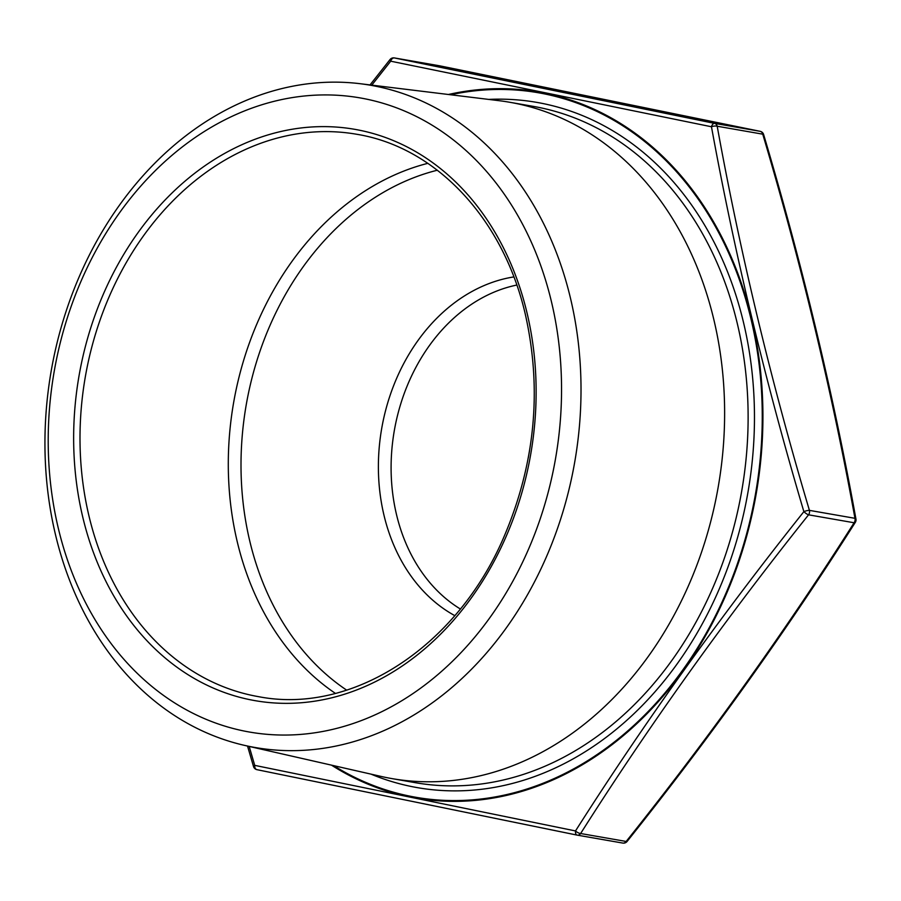 <?xml version="1.0" encoding="UTF-8"?>
<svg xmlns="http://www.w3.org/2000/svg" width="901" height="901" viewBox="0 0 901 901"><rect width="100%" height="100%" fill="white"/><g stroke="black" fill="none" stroke-linecap="round" stroke-linejoin="round"><path stroke-width="1.35" d="M855.95 519.089A4.528 1.644 -10.5 0 0 854.959 518.312C831.995 391.62 801.248 263.576 762.742 134.17L717.196 126.23C740.172 252.922 770.907 380.965 809.425 510.371L854.959 518.312A4.528 3.581 99.9 0 1 854.103 522.76A4.528 1.746 32.6 0 0 855.308 522.355A4.528 4.528 0 0 0 855.95 519.089C832.952 392.239 802.172 264.038 763.62 134.497A4.528 4.528 0 0 0 760.185 131.332L760.185 131.332A4.528 3.075 -78.3 0 1 760.534 131.433M244.734 745.42L381.191 776.448A343.258 271.347 -80.1 0 0 391.924 778.599A343.258 271.347 -80.1 0 0 718.198 487.047A343.258 271.347 -80.1 0 0 509.831 102.286A343.258 271.347 -80.1 0 0 499.008 100.675L360.096 83.703A336.118 265.705 99.9 0 1 570.31 297.499A336.118 265.705 99.9 0 1 504.977 629.731A336.118 265.705 99.9 0 1 244.734 745.42A336.118 265.705 99.9 0 1 55.637 535.307A336.118 265.705 99.9 0 1 360.096 83.703M551.311 301.137A321.86 254.431 -80.1 0 0 119.484 212.861A321.86 254.431 -80.1 0 0 243.878 730.981A321.86 254.431 -80.1 0 0 551.311 301.137M249.183 746.422L254.724 765.366L575.502 830.936C643.9 723.278 720.023 616.836 803.872 511.633C765.422 381.99 734.619 253.699 711.463 126.759L390.696 61.189A4.528 3.075 -78.3 0 1 394.424 57.946L714.583 123.381L760.129 131.321L439.97 65.886A4.528 2.444 -78.6 0 1 440.015 65.886L440.015 65.886A4.528 4.528 0 0 0 439.891 65.863A4.528 3.581 -80.1 0 0 439.812 65.852M577.158 835.114L256.999 769.679A4.528 3.075 -78.3 0 1 256.943 769.668L256.943 769.668A4.528 3.075 -78.3 0 1 254.724 765.366A4.528 1.014 -16.4 0 0 253.508 766.503A4.528 4.528 0 0 0 256.943 769.668L577.113 835.114A4.528 2.444 -78.6 0 1 575.502 830.936A4.528 1.746 32.6 0 0 580.627 833.515L626.172 841.455C709.92 736.579 785.897 630.34 854.103 522.76L808.557 514.82C724.809 619.697 648.833 725.924 580.627 833.515A4.528 3.581 -80.1 0 1 579.028 834.878A4.528 3.581 -80.1 0 1 577.237 835.137A4.528 3.581 -80.1 0 1 577.158 835.114A4.528 2.444 -78.6 0 1 577.113 835.114A4.528 4.528 0 0 0 577.237 835.137L622.782 843.077A4.528 3.581 99.9 0 1 622.704 843.054L577.316 835.148M370.029 84.919L390.02 59.567A4.528 1.126 38.4 0 0 390.696 61.189L371.786 85.133M627.107 841.433A4.528 4.528 0 0 1 622.782 843.077A4.528 3.581 99.9 0 0 624.573 842.818A4.528 3.581 99.9 0 0 626.172 841.455A4.528 1.126 38.4 0 0 627.107 841.433C710.945 736.432 787.012 630.069 855.308 522.355M803.872 511.633A4.528 1.126 38.4 0 0 808.557 514.82A4.528 3.581 -80.1 0 0 809.425 510.371A4.528 1.014 -16.4 0 0 803.872 511.633M763.62 134.497A4.528 1.014 -16.4 0 0 762.742 134.17A4.528 3.581 99.9 0 0 760.129 131.321A4.528 3.075 -78.3 0 1 760.185 131.332L440.015 65.886M711.463 126.759A4.528 2.444 -78.6 0 1 714.583 123.381A4.528 3.581 -80.1 0 1 717.196 126.23A4.528 1.644 -10.5 0 0 711.463 126.759M333.685 765.647A357.551 282.644 -80.1 0 0 652.752 706.699A357.551 282.644 -80.1 0 0 750.871 318.526A357.551 282.644 -80.1 0 0 450.635 94.774M488.646 99.414A347.797 274.929 99.9 0 1 743.393 321.984A347.797 274.929 99.9 0 1 662.269 683.24A347.797 274.929 99.9 0 1 371.021 774.139M391.924 778.599L415.44 782.699A343.258 271.347 -80.1 0 0 737.198 323.11A343.258 271.347 -80.1 0 0 533.347 106.386L509.831 102.286M526.905 312.41A289.987 229.226 99.9 0 1 249.915 699.683A289.987 229.226 99.9 0 1 137.853 232.886A289.987 229.226 99.9 0 1 526.905 312.41M335.397 693.387A285.448 225.644 99.9 0 1 237.38 542.301A285.448 225.644 99.9 0 1 427.806 163.34M356.65 134.26A285.448 225.644 -80.1 0 0 89.086 516.453A285.448 225.644 -80.1 0 0 258.598 696.676C351.84 714.842 456.368 647.47 503.659 537.582C535.126 464.229 542.323 389.683 525.238 313.942C503.118 218.447 435.735 147.021 356.65 134.26M437.323 170.221A279.603 221.015 -80.1 0 0 249.904 541.636A279.603 221.015 -80.1 0 0 346.682 690.143M454.78 615.631A178.026 140.736 99.9 0 1 384.051 515.53A178.026 140.736 99.9 0 1 513.829 276.922M516.791 285.054A172.181 136.107 -80.1 0 0 396.575 514.865A172.181 136.107 -80.1 0 0 460.321 608.975M528.369 457.483A172.181 136.107 99.9 0 1 529.563 450.635M394.345 57.923L439.891 65.863A4.528 3.581 -80.1 0 1 439.97 65.886L394.424 57.946A4.528 3.581 99.9 0 0 394.345 57.923A4.528 4.528 0 0 0 390.02 59.567M448.405 94.492A358.339 283.263 99.9 0 1 751.513 318.256A358.339 283.263 99.9 0 1 754.734 501.767A358.339 283.263 99.9 0 1 331.478 765.14M253.508 766.503L247.527 746.051"/></g></svg>
